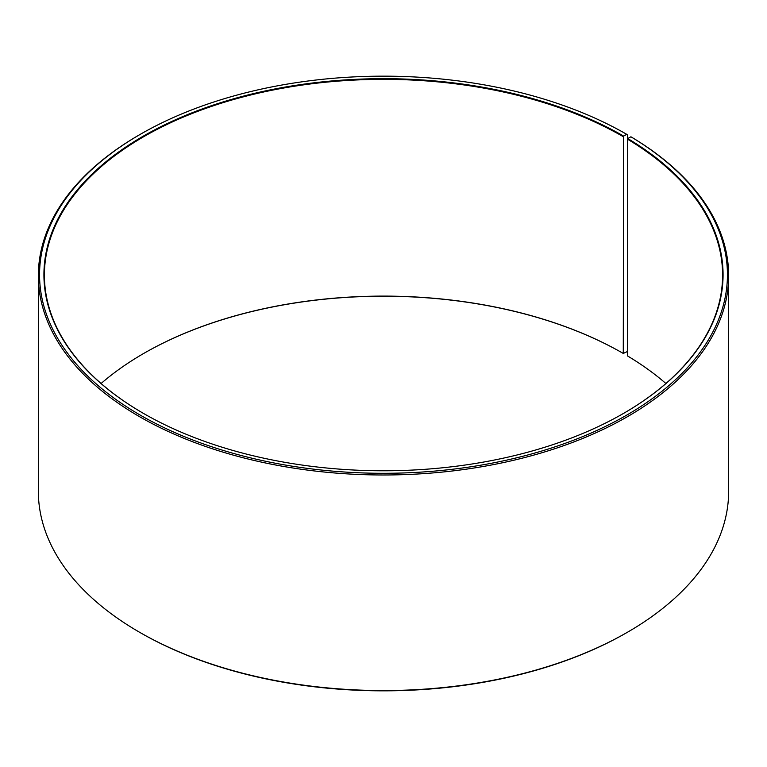 <?xml version="1.0" encoding="UTF-8"?>
<svg xmlns="http://www.w3.org/2000/svg" width="767" height="767" viewBox="0 0 767 767"><rect width="100%" height="100%" fill="white"/><g stroke="black" fill="none" stroke-linecap="round" stroke-linejoin="round"><path stroke-width="1.15" d="M665.9 383.5A339.091 195.777 -0 0 0 627.425 355.878L627.425 139.124A339.091 195.777 -0 0 1 722.591 275.123A339.091 195.777 -0 0 1 623.446 413.461M627.559 138.904L627.559 134.81L626.706 134.321L623.619 136.095A339.58 196.055 -0 0 0 143.381 136.095A339.58 196.055 -0 0 0 143.381 413.355A339.58 196.055 -0 0 0 623.619 413.355A339.58 196.055 -0 0 0 627.77 138.539L627.425 139.124M626.706 134.321A343.942 198.567 -0 0 0 140.294 134.321A343.942 198.567 -0 0 0 140.294 415.139A343.942 198.567 -0 0 0 624.568 416.356A343.942 198.567 -0 0 0 630.905 136.794L627.77 138.539M140.294 134.321L139.441 134.81A345.15 199.267 -0 0 0 38.35 275.717A345.15 199.267 -0 0 0 139.441 416.625A345.15 199.267 -0 0 0 515.587 459.817A345.15 199.267 -0 0 0 728.65 275.717A345.15 199.267 -0 0 0 631.778 137.293L630.905 136.794M38.35 275.717L38.35 491.283A345.15 199.267 -0 0 0 139.441 632.19L140.294 632.679A343.942 198.567 -0 0 0 626.706 632.679L627.559 632.19A345.15 199.267 -0 0 0 728.65 491.283L728.65 275.717M623.619 136.095L623.274 353.443L626.706 351.861L627.425 350.605M623.274 353.443A339.091 195.777 -0 0 0 143.717 353.443A339.091 195.777 -0 0 0 101.1 383.5M623.619 353.635A339.58 196.055 -0 0 0 143.554 353.539M140.294 632.679L139.441 632.19A345.15 199.267 -0 0 0 627.559 632.19M623.274 136.689A339.091 195.777 -0 0 0 253.733 94.255A339.091 195.777 -0 0 0 44.409 275.123A339.091 195.777 -0 0 0 143.554 413.461"/></g></svg>

